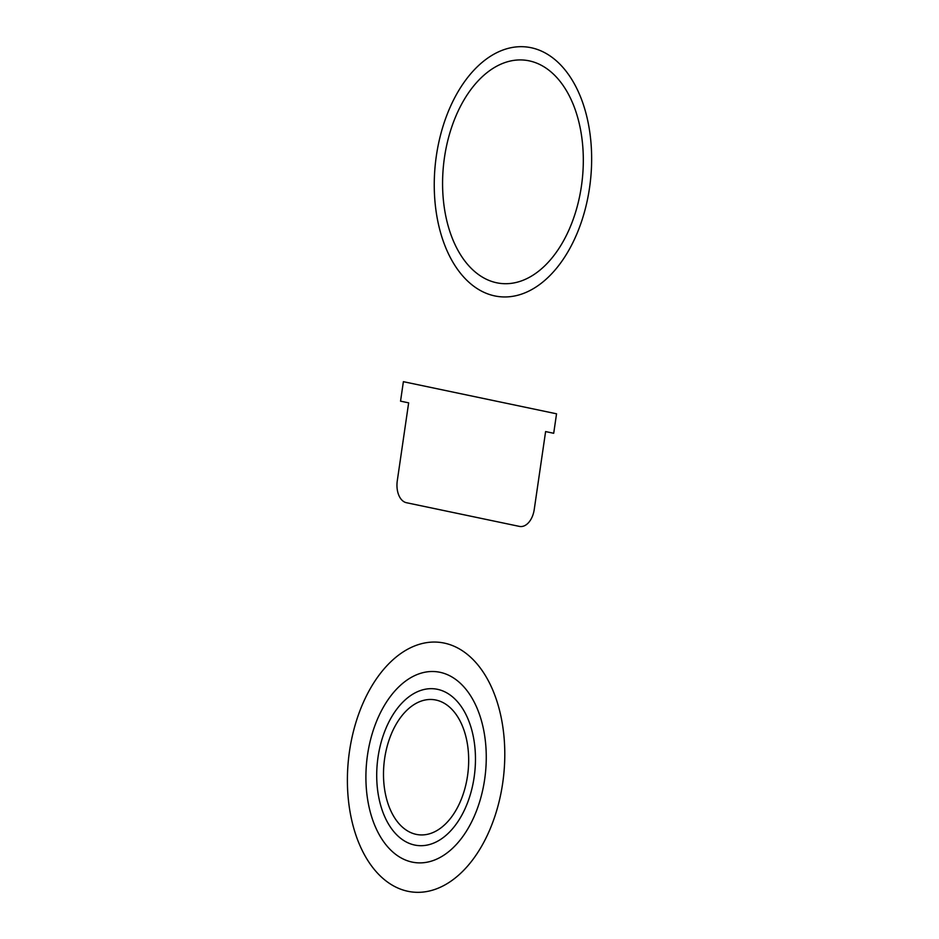 <?xml version="1.0" encoding="UTF-8"?>
<svg xmlns="http://www.w3.org/2000/svg" width="939" height="939" viewBox="0 0 939 939"><rect width="100%" height="100%" fill="white"/><g stroke="black" fill="none" stroke-linecap="round" stroke-linejoin="round"><path stroke-width="1.41" d="M444.182 643.074A125.58 78.007 -83.9 0 1 483.339 843.152A125.58 78.007 -83.9 0 1 350.693 815.334A125.58 78.007 -83.9 0 1 444.182 643.074M403.383 381.68L400.542 401.153L408.653 402.854L397.291 480.721A19.696 12.23 -83.9 0 0 406.47 502.717L519.384 526.392A19.696 12.23 -83.9 0 0 534.244 509.443L545.606 431.576L553.705 433.278L556.545 413.806L403.383 381.68M439.922 672.277A96.036 59.65 -83.9 0 1 469.864 825.275A96.036 59.65 -83.9 0 1 368.428 804.007A96.036 59.65 -83.9 0 1 439.922 672.277M437.433 689.308A78.794 48.945 -83.9 0 1 462 814.852A78.794 48.945 -83.9 0 1 378.781 797.399A78.794 48.945 -83.9 0 1 437.433 689.308M529.115 60.835A112.281 69.744 -83.9 0 1 564.128 239.738A112.281 69.744 -83.9 0 1 445.532 214.867A112.281 69.744 -83.9 0 1 529.115 60.835M531.04 47.701A125.58 78.007 -83.9 0 1 570.196 247.779A125.58 78.007 -83.9 0 1 437.551 219.961A125.58 78.007 -83.9 0 1 531.04 47.701M435.872 700.024A67.96 42.208 -83.9 0 1 457.07 808.303A67.96 42.208 -83.9 0 1 385.283 793.244A67.96 42.208 -83.9 0 1 435.872 700.024"/></g></svg>
